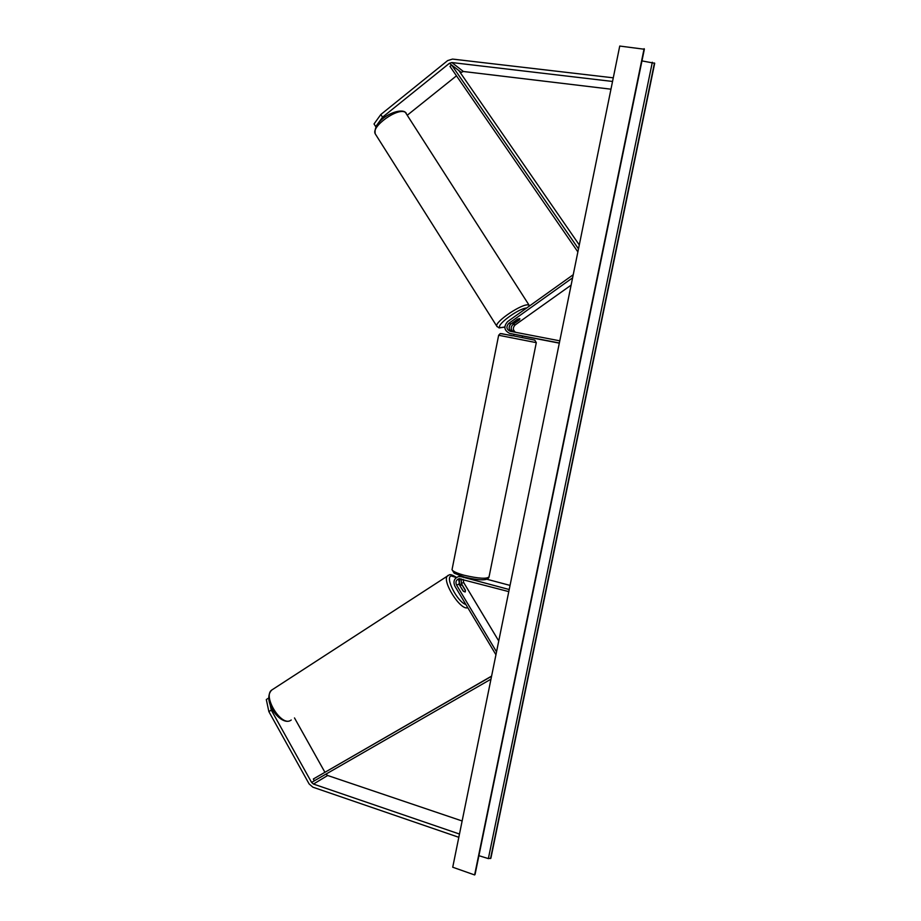 <?xml version="1.0" encoding="UTF-8"?>
<svg xmlns="http://www.w3.org/2000/svg" width="921" height="921" viewBox="0 0 921 921"><rect width="100%" height="100%" fill="white"/><g stroke="black" fill="none" stroke-linecap="round" stroke-linejoin="round"><path stroke-width="1.38" d="M513.458 331.882C510.591 329.649 510.441 327.162 513.02 324.422L519.421 319.863L519.801 318.608L517.395 319.334L510.959 323.916C508.311 326.84 508.542 329.373 511.673 331.537M559.346 342.992L509.635 333.367C504.098 330.489 503.419 326.564 507.621 321.602L573.23 274.723M513.883 334.3L513.25 334.127M509.094 327.922L509.739 325.251M515.403 332.262C512.744 329.983 512.675 327.542 515.173 324.94L571.112 285.13M559.784 340.828L510.084 331.238C506.4 329.304 505.963 326.69 508.76 323.386L572.597 277.831M521.666 335.808L509.739 333.39M559.312 343.153L522.449 336.015M382.537 117.197L375.722 126.626L374.03 123.967L380.834 114.515L382.537 117.197L449.425 63.296L451.866 62.547L612.534 81.451M407.473 115.056L456.471 75.833M460.35 72.736L463.378 71.493L610.968 89.187M380.834 114.515L447.652 60.59L452.522 59.082L613.271 77.825M268.771 697.98L266.307 699.557L268.874 711.622L271.269 710.068L311.597 782.447L313.462 784.059L459.487 834.046M294.49 717.943L324.871 772.189M271.269 710.068L270.037 704.323M325.965 774.112L327.68 775.494L462.135 820.979M268.874 711.622L309.134 783.955L312.864 787.179L458.819 837.304M461.214 578.883L461.283 583.384L465.324 590.119L465.07 591.996L463.067 590.96L459.003 584.19L459.832 578.618M460.028 585.134L458.693 580.149M509.209 589.521L461.168 576.684L458.474 576.615C454.18 578.365 452.982 581.531 454.882 586.147L495.947 654.773M463.102 579.39L463.677 582.533L498.745 640.981M508.783 591.616L458.946 578.71C456.091 579.873 455.296 581.991 456.563 585.054L496.534 651.838M510.05 585.411L486.91 579.251M514.448 334.358L520.238 335.486M515.069 316.283L511.374 318.919M519.686 319.541L519.801 318.608L517.924 319.08L512.652 323.363L514.758 323.064L519.686 319.541M644.113 48.675L474.626 874.95L452.729 867.225L619.741 46.05L644.286 49.239M474.626 874.95L475.063 874.19M478.908 855.69L488.36 858.602L490.881 858.211L654.693 63.284L641.96 60.901M460.327 586.113L460.696 584.708L462.319 585.399L465.427 590.591L465.243 591.892L463.459 591.328L460.201 586.193M579.286 244.963L458.865 70.583L451.635 65.011L578.492 248.877M451.635 65.011L449.978 66.404L577.87 251.917M491.607 676.106L313.347 778.982L314.314 780.812L490.985 679.157M313.347 778.982L491.561 676.29M515.173 324.94L513.02 324.422M510.959 323.916L508.76 323.386M460.995 72.218L449.425 63.296M463.378 71.493L451.866 62.547M314.314 780.812L311.597 782.447M327.68 775.494L313.462 784.059M463.677 582.533L461.283 583.384M459.003 584.19L456.563 585.054M461.962 576.419L461.168 576.684M512.513 335.866C497.616 332.884 497.708 332.838 512.813 335.728L534.813 340.148L536.298 342.647L498.652 335.256L500.287 333.563L512.813 335.728M498.652 335.256L452.027 569.685C452.729 571.342 456.816 573.207 464.265 575.28C478.989 578.676 487.267 579.148 489.086 576.696L536.298 342.647M529.218 305.381L405.401 112.397C398.298 106.951 370.806 126.534 375.227 133.821L375.722 134.593M497.075 326.667L496.81 326.23C494.278 321.924 523.289 302.572 528.631 305.058L529.552 305.922M526.651 308.005C518.247 308.305 493.817 326.828 500.69 327.6L504.8 326.99M474.983 874.582L644.343 48.997M490.548 858.556L654.474 62.985M488.36 858.602L652.321 62.26M291.255 720.003L290.322 720.602C280.905 726.197 262.658 696.322 271.649 690.105L272.616 689.472M448.297 575.291L447.652 575.729C441.205 580.276 460.592 611.13 467.764 607.664M465.888 604.533C457.219 601.862 444.67 577.122 451.278 575.936L456.321 577.594M511.834 333.851L509.635 333.367M522.46 335.946L522.138 337.558M460.465 575.947L458.474 576.615M488.97 577.248C487.773 580.714 479.588 580.667 464.426 577.122L454.203 573.184L452.027 569.685M513.676 335.9L513.999 334.277M404.929 111.902L406.242 113.11M404.733 111.786C397.193 107.907 372.752 120.018 375.227 133.821L496.81 326.23L499.101 327.934L504.8 327.116M644.366 49.17L475.086 874.328M290.011 720.752C280.134 725.391 261.714 700.697 271.649 690.105L449.16 574.946C450.139 574.117 452.591 574.946 456.54 577.444M459.694 585.353L460.523 584.823"/></g></svg>
